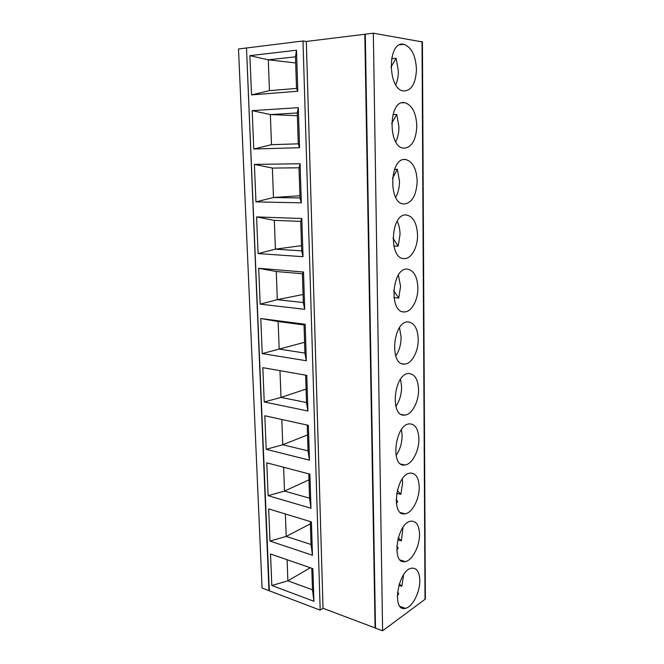 <?xml version="1.0" encoding="UTF-8"?>
<svg xmlns="http://www.w3.org/2000/svg" width="664" height="664" viewBox="0 0 664 664"><rect width="100%" height="100%" fill="white"/><g stroke="black" fill="none" stroke-linecap="round" stroke-linejoin="round"><path stroke-width="1" d="M304.693 309.316L303.514 272.016L258.703 268.289L260.188 304.137L304.693 309.316L303.323 302.543L277.311 299.671L303.066 294.484M301.821 218.514L303.025 256.694L258.097 253.582L256.578 216.921L301.821 218.514L300.734 221.378L274.332 220.382L275.419 249.158L301.672 250.843L300.734 221.378M297.796 91.225L296.501 50.223L249.896 55.651L251.523 94.902L297.796 91.225L296.501 88.42L269.459 90.636L251.523 94.902M298.319 107.668L299.58 147.698L253.764 149.002L252.179 110.647L298.319 107.668L297.281 112.963L270.356 114.573L297.364 115.719M301.323 202.835L300.087 163.751L254.403 164.39L255.955 201.881L301.323 202.835L299.987 197.955L273.477 197.507L255.955 201.881M269.318 590.794L246.493 47.991L302.991 40.977L320.181 610.141L269.318 590.794M309.897 474.154L310.976 508.234L268.115 495.684L266.754 462.816L309.897 474.154M312.462 555.262L311.408 521.921L268.663 508.881L269.999 541.069L312.462 555.262L311.034 544.488L286.209 536.412L269.999 541.069M312.885 568.65L313.923 601.277L271.833 585.507L270.53 553.992L312.885 568.65M309.457 460.169L308.353 425.317L264.812 415.755L266.198 449.329L309.457 460.169L308.046 450.873L282.764 444.747L307.54 434.937M306.776 375.368L307.905 411.016L264.239 401.977L262.819 367.665L306.776 375.368M306.32 360.743L305.166 324.281L260.786 318.529L262.23 353.597L306.32 360.743L304.934 353.09L279.171 349.081L262.23 353.597M393.91 297.613L398.732 298.086L400.583 286.317L398.375 275.079M393.669 290.683L398.732 298.086M417.888 287.844C418.137 300.053 411.448 312.213 404.359 311.931C388.731 313.167 391.818 267.451 407.331 269.103C413.821 270.281 417.332 276.523 417.888 287.844M393.785 245.962L398.176 246.211L400.043 234.334C399.96 229.354 399.006 225.005 397.172 221.286M417.54 235.122C417.789 247.415 411.257 259.118 404.193 258.587C388.349 259.284 390.714 212.721 406.501 214.978C413.265 216.514 416.942 223.237 417.54 235.122M392.947 238.061L398.176 246.211M375.492 627.663L375.077 627.953L364.827 34.254L306.311 41.459L323.036 608.29L320.181 610.141M306.311 41.459L302.991 40.977M375.077 627.953L323.036 608.29M254.403 164.39L272.364 168.075L299.024 167.801L299.987 197.955M365.3 34.329L364.827 34.254M299.024 167.801L300.087 163.751M299.921 195.755L273.477 197.507L272.364 168.075M252.179 110.647L270.356 114.573L271.493 144.686L298.26 143.822L297.281 112.963M298.26 143.822L299.58 147.698M373.342 33.2L365.291 34.196L375.492 628.111L382.605 630.8L373.342 33.2L422.42 41.94M246.112 48.032L238.509 48.978L262.072 588.038L268.97 590.661L246.493 48.082M394.491 169.345L397.346 169.32L399.487 181.147C399.496 187.414 398.226 192.792 395.686 197.299M417.183 181.172C416.536 168.664 412.693 161.452 405.654 159.518C389.585 156.613 387.983 204.138 404.027 204.014C412.053 202.968 416.436 195.357 417.183 181.172M392.457 178.317L397.346 169.32M392.88 114.648L396.748 114.44L398.923 126.724C398.939 132.493 397.877 137.506 395.736 141.739M416.818 125.944C416.12 112.789 412.103 105.028 404.774 102.663C388.432 99.077 387.618 147.707 403.861 148.172C411.796 147.499 416.12 140.087 416.818 125.944M391.611 123.562L396.748 114.44M391.486 58.714L396.142 58.249L398.35 71.006C398.375 76.235 397.512 80.825 395.769 84.768M416.452 69.388C415.697 55.535 411.506 47.194 403.878 44.355C387.27 40.056 387.27 89.922 403.695 91.01C411.539 90.702 415.788 83.498 416.452 69.388M390.922 67.155L396.142 58.249M258.097 253.582L275.419 249.158L301.506 245.647M260.188 304.137L277.311 299.671L276.257 271.526L302.402 273.742L303.323 302.543M302.402 273.742L303.514 272.016M274.332 220.382L256.578 216.921M258.703 268.289L276.257 271.526M301.672 250.843L303.025 256.694M422.022 41.583L425.018 599.318L382.605 630.8M419.806 580.386C420.113 592.097 412.427 607.236 405.38 608.332C391.171 612.283 398.06 569.48 411.804 568.176C416.801 567.861 419.474 571.928 419.806 580.386M419.507 534.271C419.797 546.065 412.278 560.69 405.206 561.578C390.739 565.139 397.072 522.053 411.116 521.165C416.345 521.033 419.142 525.407 419.507 534.271M419.191 487.144C419.482 499.029 412.12 513.139 405.032 513.803C390.324 516.949 396.068 473.523 410.41 473.083C415.871 473.15 418.801 477.839 419.191 487.144M418.22 339.362C417.714 328.597 414.353 322.779 408.136 321.924C392.914 320.845 389.112 365.839 404.525 364.088C411.622 364.121 418.486 351.488 418.22 339.362M418.552 389.726C418.088 379.476 414.875 374.064 408.916 373.5C393.984 372.961 389.511 417.341 404.691 415.091C411.796 414.892 418.826 401.778 418.552 389.726M418.876 438.979C418.444 429.21 415.382 424.18 409.671 423.873C395.038 423.839 389.909 467.697 404.857 464.991C411.962 464.551 419.158 450.939 418.876 438.979M425.018 599.318L425.358 598.106M399.504 327.701L401.106 337.138C401.056 344.483 399.255 350.766 395.711 355.987M264.239 401.977L280.988 397.429L306.511 402.525L305.639 375.168M279.984 370.678L280.988 397.429L306.079 389.096M306.511 402.525L307.905 411.016M304.585 342.284L279.171 349.081L278.133 321.55L304.037 324.928L305.166 324.281M304.037 324.928L304.934 353.09M260.786 318.529L278.133 321.55M399.238 583.913L401.844 586.295L403.571 574.841M307.224 425.068L308.046 450.873M266.198 449.329L282.764 444.747L281.818 419.49M398.815 585.274L401.844 586.295M397.213 596.073L398.757 593.583L397.412 592.379M397.686 539.732L401.355 540.828L402.998 527.374M398.217 537.691L401.355 540.828M396.715 550.381L398.234 548.024L396.698 546.514M396.624 493.286L400.857 494.381L402.616 483.002L402.293 478.976M397.23 490.43L400.857 494.381M396.325 503.536L397.694 501.478L396.068 499.735M268.115 495.684L284.507 491.069L309.557 498.183L310.976 508.234M309.557 498.183L308.777 473.855M283.611 467.24L284.507 491.069L308.967 479.84M310.304 521.58L311.034 544.488M401.471 429.6L402.127 435.443C402.035 443.162 400.01 449.86 396.034 455.537M310.37 523.838L286.209 536.412L285.371 513.977M271.833 585.507L287.877 580.826L312.478 589.806L311.789 568.268M312.478 589.806L313.923 601.277M287.089 559.719L287.877 580.826L310.354 567.77M269.459 90.636L268.298 59.826L295.488 56.822L296.501 88.42M249.896 55.651L268.298 59.826L295.688 62.947M295.488 56.822L296.501 50.223M253.764 149.002L271.493 144.686M400.541 379.194L401.62 386.83C401.554 394.408 399.62 400.915 395.835 406.36M402.923 311.773L404.359 311.931M405.97 214.962L406.501 214.978M403.944 159.543L405.654 159.518M401.878 102.845L404.774 102.663M399.811 44.812L403.878 44.355M425.367 598.953L422.42 41.683M402.127 363.723L404.525 364.088M400.126 606.489L405.38 608.332M400.267 560.026L405.206 561.578M400.525 512.566L405.032 513.803M400.923 464.061L404.857 464.991M401.454 414.469L404.691 415.091"/></g></svg>
